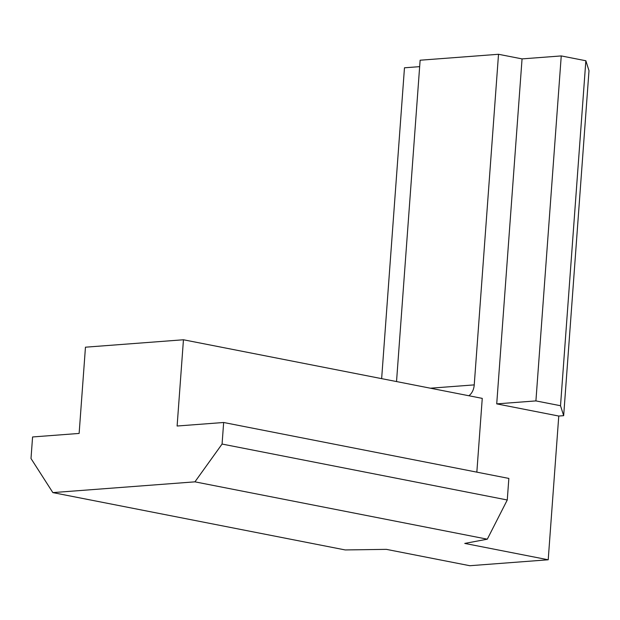 <?xml version="1.0" encoding="UTF-8"?>
<svg xmlns="http://www.w3.org/2000/svg" width="620" height="620" viewBox="0 0 620 620"><rect width="100%" height="100%" fill="white"/><g stroke="black" fill="none" stroke-linecap="round" stroke-linejoin="round"><path stroke-width="0.93" d="M419.655 66.65L404.472 67.797L381.641 378.642M476.842 472.146L482.259 398.373L183.45 339.768L85.459 347.192L79.127 433.434L32.581 436.961L31 458.521L52.855 492.606L345.216 549.94L386.376 549.359L469.821 565.719L548.212 559.783L558.767 416.043L563.665 415.671L589 70.688L585.854 60.752L561.247 55.924L522.056 58.892L498.519 54.281L420.128 60.218L396.529 381.563M585.854 60.752L560.519 405.728L535.913 400.907L496.721 403.876L558.767 416.043M563.665 415.671L560.519 405.728M561.247 55.924L535.913 400.907M522.056 58.892L496.721 403.876M548.212 559.783L464.768 543.422L487.297 539.183L194.936 481.841L222.076 444.052L223.657 422.491L177.111 426.018L183.45 339.768M498.519 54.281L474.238 384.888A14.547 10.726 -94.3 0 1 468.844 395.746M52.855 492.606L194.936 481.841M223.657 422.491L508.85 478.423L507.268 499.983L487.297 539.183M222.076 444.052L507.268 499.983M474.238 384.888L430.404 388.205"/></g></svg>
